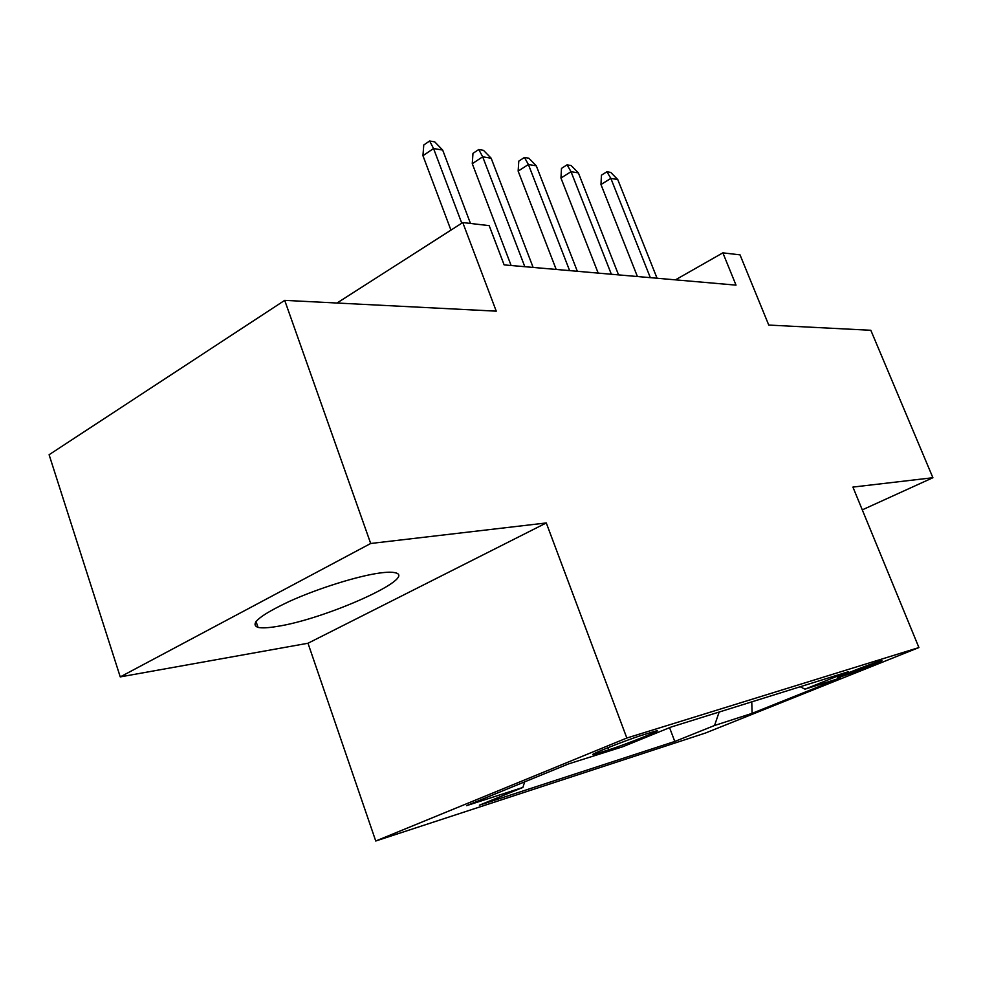 <?xml version="1.0" encoding="UTF-8"?>
<svg xmlns="http://www.w3.org/2000/svg" width="982" height="982" viewBox="0 0 982 982"><rect width="100%" height="100%" fill="white"/><g stroke="black" fill="none" stroke-linecap="round" stroke-linejoin="round"><path stroke-width="1.47" d="M379.715 573.022C357.89 575.98 318.598 588.218 289.886 601.156C259.862 615.309 249.244 624.049 258.045 627.4C261.838 628.21 268.012 627.915 276.568 626.516C325.128 619.347 418.577 577.428 395.132 572.739C392.014 571.954 386.871 572.04 379.715 573.022M879.516 661.205C869.684 664.176 832.491 678.857 837.781 677.678L839.978 677.064C850.056 673.983 886.378 659.646 881.505 660.665L879.516 661.205M375.738 841.009L705.469 733.026L918.919 647.568L626.835 738.022L375.738 841.009L307.992 643.247L546.287 522.952L370.693 543.488L120.246 676.905L307.992 643.247M120.246 676.905L49.1 454.727L284.706 300.357L496.254 311.159L462.768 222.558L337.022 303.021M862.282 509.867L932.9 477.731L870.825 330.283L768.759 325.067L740.023 254.854L722.862 252.853L675.456 279.858M370.693 543.488L284.706 300.357M462.768 222.558L489.183 225.639L504.134 264.894L736.021 285.136L722.862 252.853M597.977 753.231L608.84 749.806C623.779 745.203 663.93 729.258 656.627 730.792L642.203 735.15C627.253 739.692 585.665 756.238 593.705 754.422L597.977 753.231L597.522 752.04M800.207 686.737L804.958 689.168L848.595 671.639L671.197 727.011L622.637 746.799L568.59 763.886L466.487 805.682L522.878 787.454L479.388 805.179L674.794 741.459L714.552 725.489L719.143 712.048M804.958 689.168L840.432 677.961L752.102 713.349L714.552 725.489M546.287 522.952L626.835 738.022M932.9 477.731L852.916 487.084L918.919 647.568M524.658 781.868L522.878 787.454M669.564 727.674L674.794 741.459M752.102 713.349L751.77 701.86M461.773 223.196L433.553 148.528L422.947 155.708L423.77 144.992L429.65 140.991L433.553 148.528L442.673 150.062L470.488 223.466M422.947 155.708L450.947 230.132M429.65 140.991L434.731 141.874L442.673 150.062M524.818 266.699L482.69 156.801L472.268 163.699L472.98 153.352L478.762 149.51L482.69 156.801L491.16 158.225L533.128 267.423M472.268 163.699L511.131 265.508M478.762 149.51L483.475 150.332L491.16 158.225M569.621 270.615L528.402 164.497L518.152 171.126L518.778 161.134L524.449 157.439L528.402 164.497L536.295 165.835L577.342 271.29M518.152 171.126L556.193 269.436M524.449 157.439L528.844 158.2L536.295 165.835M611.356 274.26L571.021 171.678L560.955 178.049L561.495 168.388L567.068 164.841L571.021 171.678L578.386 172.918L618.562 274.886M560.955 178.049L598.185 273.106M567.068 164.841L571.168 165.553L578.386 172.918M650.329 277.661L610.853 178.393L600.972 184.53L601.438 175.164L606.913 171.752L610.853 178.393L617.752 179.559L657.068 278.25M600.972 184.53L637.416 276.531M606.913 171.752L610.755 172.415L617.752 179.559M608.03 747.658L608.84 749.806M256.02 621.422L258.045 627.4"/></g></svg>
